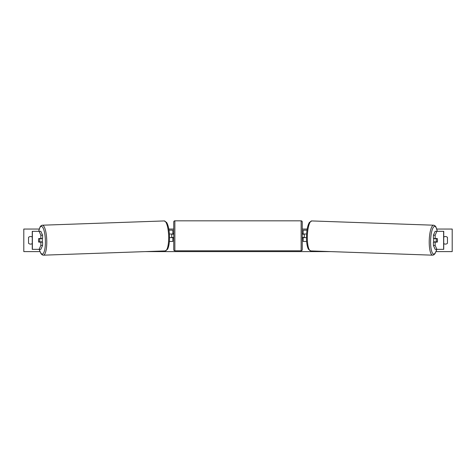 <?xml version="1.0" encoding="UTF-8"?>
<svg xmlns="http://www.w3.org/2000/svg" width="476" height="476" viewBox="0 0 476 476"><rect width="100%" height="100%" fill="white"/><g stroke="black" fill="none" stroke-linecap="round" stroke-linejoin="round"><path stroke-width="0.71" d="M42.59 235.209L40.847 235.209L39.097 231.306L40.841 231.306L42.59 235.209L42.59 238.524L38.746 238.524A2.255 0.583 -90 0 0 38.514 240.326A2.255 0.583 -90 0 0 38.746 242.129L40.847 242.129L40.847 245.438L42.59 245.438L42.59 242.129L40.847 242.129M42.59 245.438L40.841 249.347L32.261 249.347L32.261 231.306L39.097 231.306M40.847 245.438L39.097 249.347L40.995 253.648L42.209 254.868L43.399 255.178L165.291 250.906A14.994 3.879 -92 0 0 168.647 235.923A14.994 3.879 -92 0 0 164.238 220.935L42.346 225.207A14.994 3.879 88 0 1 46.749 240.196A14.994 3.879 88 0 1 43.399 255.178M40.847 238.524L40.847 235.209M433.41 235.209L433.41 238.524L437.254 238.524A2.255 0.583 -90 0 1 437.486 240.326A2.255 0.583 -90 0 1 437.254 242.129L435.153 242.129L435.153 245.438L433.41 245.438L435.159 249.347L443.739 249.347L443.739 231.306L435.159 231.306L433.41 235.209L435.153 235.209L436.903 231.306M433.41 245.438L433.41 242.129L435.153 242.129M435.153 245.438L436.903 249.347L435.005 253.648L433.791 254.868L432.601 255.178L310.709 250.906A14.994 3.879 -88 0 1 307.353 235.923A14.994 3.879 -88 0 1 311.762 220.935L433.654 225.207A14.994 3.879 92 0 0 429.251 240.196A14.994 3.879 92 0 0 432.601 255.178M435.153 238.524L435.153 235.209M306.633 241.451L303.164 241.451L303.164 237.619L306.49 237.619M303.164 234.24L303.164 230.182L307.02 230.182M304.289 234.013L304.289 237.619M306.615 234.013L303.164 234.013M169.367 241.451L172.836 241.451L172.836 237.619L169.51 237.619M172.836 234.24L172.836 230.182L168.98 230.182M171.711 234.013L173.062 234.24L173.062 233.561L173.74 233.561M171.711 234.24L171.711 237.619M169.385 234.013L172.836 234.013M174.865 220.822L174.865 250.81A1.125 1.125 0 0 1 173.74 249.68L173.74 221.947A1.125 1.125 0 0 1 174.865 220.822L301.135 220.822A1.125 1.125 0 0 1 302.26 221.947L302.26 249.68A1.125 1.125 0 0 1 301.135 250.81L301.135 220.822M174.865 250.81L301.135 250.81M173.74 238.071L173.062 238.071L173.062 237.393L171.711 237.393M302.26 238.071L302.938 238.071L302.938 237.393L304.289 237.393M304.289 234.24L302.938 234.24L302.938 233.561L302.26 233.561M42.108 238.524A2.255 0.583 88 0 1 42.364 240.231A2.255 0.583 88 0 1 42.162 242.129M38.705 238.744L39.538 238.744A2.255 0.583 88 0 1 39.752 240.32A2.255 0.583 88 0 1 39.639 241.903L38.806 241.903A2.255 0.583 88 0 1 38.586 240.32M41.513 242.129A2.255 0.583 88 0 0 41.596 241.832L39.639 241.903M41.448 238.524A2.255 0.583 88 0 1 41.495 238.678L40.442 238.684M39.538 238.744L41.495 238.678M39.996 251.602L23.8 251.602L23.8 229.051L39.193 229.051M436.807 229.051L452.2 229.051L452.2 251.602L436.004 251.602M330.451 251.602L145.549 251.602M307.198 229.051L302.26 229.051M173.74 229.051L168.801 229.051M32.261 237.096A2.82 2.82 0 0 0 28.536 237.393L28.536 243.254A2.82 2.82 0 0 0 32.261 243.551M443.739 237.096A2.82 2.82 0 0 1 447.464 237.393L447.464 243.254A2.82 2.82 0 0 1 443.739 243.551M433.892 238.524A2.255 0.583 92 0 0 433.636 240.231A2.255 0.583 92 0 0 433.838 242.129M434.552 238.524A2.255 0.583 92 0 0 434.505 238.678L436.462 238.744A2.255 0.583 92 0 0 436.248 240.32A2.255 0.583 92 0 0 436.361 241.903L437.194 241.903A2.255 0.583 92 0 0 437.414 240.32M434.505 238.678L435.338 238.678A2.255 0.583 92 0 0 435.302 238.524M436.462 238.744L437.295 238.744M436.361 241.903L434.404 241.832A2.255 0.583 92 0 0 434.487 242.129M32.38 249.347L32.38 231.306M443.62 249.347L443.62 231.306M39.377 249.347A13.869 3.588 -92 0 0 43.465 253.208A13.869 3.588 -92 0 0 45.375 240.231A13.869 3.588 -92 0 0 42.59 227.213A13.869 3.588 -92 0 0 38.746 231.306M436.623 249.347A13.869 3.588 -88 0 1 432.535 253.208A13.869 3.588 -88 0 1 430.625 240.231A13.869 3.588 -88 0 1 433.41 227.213A13.869 3.588 -88 0 1 437.254 231.306M164.238 220.935L166.642 222.465C168.29 225.285 169.236 229.759 169.48 235.888C169.64 241.903 169.004 246.348 167.576 249.216L165.291 250.906M38.681 231.306L40.061 226.903L41.186 225.6L42.346 225.207M437.319 231.306L435.939 226.903L434.814 225.6L433.654 225.207M310.709 250.906L308.424 249.216C306.996 246.348 306.36 241.903 306.52 235.888C306.764 229.759 307.71 225.285 309.358 222.465L311.762 220.935"/></g></svg>
